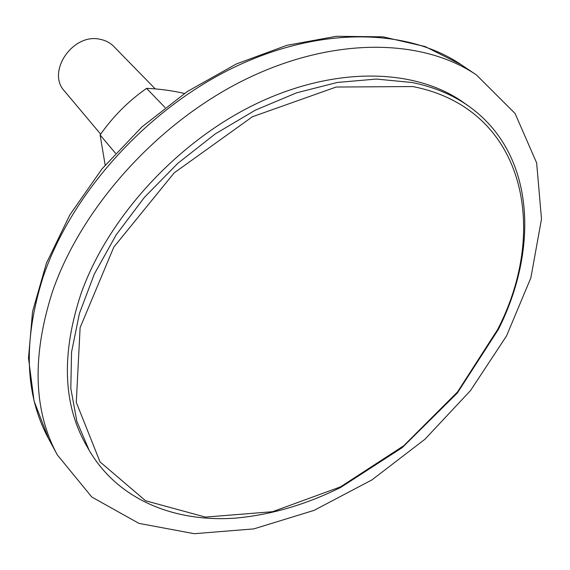 <?xml version="1.0" encoding="UTF-8"?>
<svg xmlns="http://www.w3.org/2000/svg" width="570" height="570" viewBox="0 0 570 570"><rect width="100%" height="100%" fill="white"/><g stroke="black" fill="none" stroke-linecap="round" stroke-linejoin="round"><path stroke-width="0.85" d="M52.347 292.018C81.246 207.402 157.976 122.115 245.791 79.216C333.742 36.316 422.662 38.361 476.484 74.983L515.073 113.487L536.648 162.935L541.5 219.008L530.877 277.79L506.538 335.93L470.507 390.578L424.907 439.292L371.953 479.89L314.034 510.385L253.785 528.896L194.242 533.698L138.916 523.367L91.827 497.047L57.292 454.867C33.466 410.642 31.82 356.364 52.347 292.018M89.184 450.336L86.177 445.07C63.028 404.365 61.261 354.041 80.883 294.099C107.709 217.683 177.534 141.36 256.792 103.498C336.165 65.636 416.093 68.457 463.909 102.764L468.853 106.276C452.872 94.877 434.005 86.961 412.238 82.522L376.328 79.066L337.362 82.436L296.571 92.832L255.367 110.138L215.268 133.9L177.804 163.334L144.395 197.37L116.273 234.705L94.392 273.913L79.394 313.521L71.549 352.125L70.823 388.469L76.886 421.486L89.184 450.336C118.189 499.947 174.62 522.455 235.46 518.123C270.85 514.902 305.962 504.649 340.789 487.371L402.192 447.657L457.332 393.022L498.429 329.346C539.398 247.722 534.781 153.223 468.853 106.276M184.445 93.459C171.834 90.559 159.208 88.863 146.568 88.371C128.457 101.04 112.974 116.565 100.113 134.94L105.158 165.079M115.482 153.273L100.113 134.94M165.065 107.538L146.568 88.371M100.669 134.171L64.503 91.1C46.17 71.948 72.981 32.625 100.206 39.323C105.607 40.385 110.124 42.764 113.772 46.448L155.254 88.892M48.578 438.708C24.859 394.654 23.007 340.846 43.014 277.284C71.186 193.7 146.483 109.853 232.995 67.866C319.642 25.892 407.628 28.251 461.258 64.724L425.163 46.569L383.033 36.836L336.329 36.302L286.781 45.351L236.386 63.947L187.331 91.514L141.873 126.975L102.13 168.734L69.875 214.84L46.426 263.169L32.554 311.591L28.5 358.117L34.057 401.002L48.578 438.708L57.292 454.867M412.758 86.547C524.464 108.343 549.801 228.798 497.617 329.56L457.489 391.989L403.703 445.776L340.49 486.88L272.588 511.696L205.464 517.104L145.542 500.759L100.042 461.899L76.28 402.356L80.121 327.615L113.815 247.102L174.185 172.867L252.424 116.743L336.136 87.039L412.758 86.547M476.484 74.983L461.258 64.724"/></g></svg>
